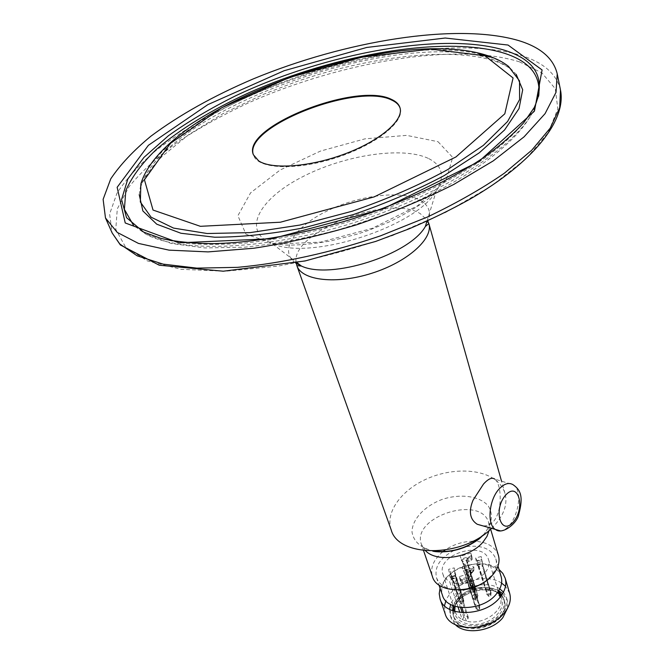 <?xml version="1.0" encoding="UTF-8"?>
<svg xmlns="http://www.w3.org/2000/svg" width="664" height="664" viewBox="0 0 664 664"><rect width="100%" height="100%" fill="white"/><g stroke="black" fill="none" stroke-linecap="round" stroke-linejoin="round"><path stroke-width="0.5" stroke-dasharray="3.32 2.49" d="M463.588 612.772L466.219 621.039L467.929 619.022L468.344 617.47C467.249 616.026 465.763 616.043 463.887 617.503L462.177 619.512L459.837 612.457M458.077 607.128L449.586 581.44L451.171 579.639C453.313 578.02 454.989 577.987 456.218 579.548L455.728 581.257L454.143 583.058L461.97 607.676M462.177 619.512L466.219 621.039C482.537 626.094 505.321 610.141 500.307 597.492L495.9 591.358C487.061 584.079 467.456 587.466 459.123 597.625L455.28 604.323L455.238 611.876C456.326 615.121 458.641 617.661 462.177 619.512M454.392 609.278L454.973 606.29L458.973 599.301C467.655 588.711 488.065 585.183 497.286 592.786L499.502 594.886M500.673 596.504C506.234 605.178 497.834 618.566 483.616 622.99C469.465 627.621 454.865 621.57 454.367 611.278M461.546 603.974L461.297 602.538L463.323 602.024L463.572 603.46L461.546 603.974L459.92 602.364L451.844 576.999L451.288 577.14L455.736 575.995L455.969 578.352L451.503 579.498L451.138 577.082L455.595 575.937M463.323 602.024L463.306 598.646L462.758 597.849L459.48 598.687L451.321 573.937L450.831 574.46L450.051 571.887L454.491 570.749L455.969 578.352M459.48 598.687L459.446 599.634L461.297 602.538M450.831 574.46L459.446 599.634M449.901 576.775L451.18 578.61L450.051 571.887L448.648 569.297L449.901 576.775L455.504 575.339L455.645 577.456L451.18 578.61L451.503 579.498M458.998 599.21L451.221 576.759M455.736 575.995L463.779 600.405L454.491 570.749L454.209 567.861L448.648 569.297M455.205 572.932L454.649 573.073L462.758 597.849M451.321 573.937L450.773 574.078M460.011 601.775L463.298 600.937L455.18 576.136L455.67 575.613M463.572 603.46L463.779 600.405M463.372 598.09L463.306 598.646M459.92 602.364L459.397 601.526M463.298 600.937L463.787 601.376M466.659 559.719L467.489 558.565L470.486 557.652L471.315 556.507L471.996 558.872L462.426 561.769L463.123 563.952L463.671 563.794L471.589 588.553L474.818 587.574L466.95 562.798L467.498 562.632L466.659 559.702M474.602 588.794L474.992 590.163L473 590.761L472.61 589.391L474.602 588.794L474.528 585.407L473.971 584.627L470.759 585.598L462.849 560.872L462.41 561.404L462.849 560.872M470.759 585.598L470.743 586.553L470.328 586.129L462.41 561.404M461.223 559.943L462.426 561.769L460.202 556.299L461.223 559.943L471.913 556.706L472.162 559.403L471.315 556.498L472.162 559.42L471.332 560.565L468.327 561.478L467.489 562.615L466.767 560.084L474.528 585.407M471.913 556.706L470.842 553.071L471.141 555.959L461.604 558.856L462.31 561.038M473.971 584.627L466.12 559.885M474.992 590.163L475.25 587.042L467.39 562.267L466.95 562.798M475.25 587.042L474.611 584.835M470.328 586.129L463.024 563.587L463.671 563.794M472.61 589.391L470.743 586.553M470.95 588.346L473 590.761M471.589 588.553L471.473 589.159M475.275 588.005L474.818 587.574M467.207 579.664L466.759 580.211L467.207 579.664L475.175 605.535L466.759 580.211L467.498 582.867L466.12 582.369L465.273 579.332L466.651 579.83M474.76 605.12L467.398 582.486L468.054 582.693L476.063 607.635L479.35 606.647L471.399 581.681L471.955 581.515L471.249 579.307L461.497 582.262L463.057 583.299L466.12 582.369M468.054 582.693L467.498 582.867M459.231 576.642L460.667 579.224L470.386 576.286L470.087 573.356L459.231 576.642L460.268 580.444L461.497 582.262L460.667 579.224L462.219 580.261L465.273 579.332M479.516 609.228L477.482 609.842L477.084 608.415L479.109 607.801L479.516 609.228L479.79 606.091L471.249 579.307L470.087 573.356M471.091 578.485L470.535 578.651L478.478 603.584L475.2 604.572M471.955 581.515L479.79 606.091M479.109 607.801L479.043 604.373L478.478 603.584M479.126 603.8L479.043 604.373M477.084 608.415L475.175 605.535M476.063 607.635L475.939 608.249L477.482 609.842M479.815 607.079L479.35 606.647M475.407 607.419L475.939 608.249M478.395 566.342L478.951 566.193L478.47 566.716L477.001 560.557L481.433 559.412L483.45 568.235L482.894 568.376L483.45 568.235M486.687 591.093L478.951 566.193L482.836 565.197L482.28 565.338L489.974 590.246L486.687 591.093L486.646 592.039L488.472 594.961L490.505 594.438L490.796 595.865L488.762 596.388L488.472 594.961M478.47 566.716L486.646 592.039M477.98 564.749L482.429 563.603L481.184 556.515L475.631 557.951L477.001 560.557L478.304 567.18L477.084 565.33L482.678 563.885L482.769 566.027L478.304 567.18L478.993 569.38L479.549 569.239L478.993 569.38M486.214 591.616L478.918 568.998M490.796 595.865L491.069 592.794L483.375 567.853M491.069 592.794L482.911 565.57M482.429 563.603L482.836 565.197M488.762 596.388L487.193 594.753L479.549 569.239M487.301 594.164L490.596 593.317L482.894 568.376M490.505 594.438L490.513 591.051L489.974 590.246M490.596 590.487L490.513 591.051M487.193 594.753L486.679 593.915M490.596 593.317L491.069 593.757M463.945 572.036L464.277 571.663L464.402 572.194L463.945 572.036L463.24 569.845L465.879 566.84L473.847 569.571L474.013 570.509L473.366 570.633L470.851 569.77L468.22 572.783L467.124 573.14L467.904 572.916L467.572 573.298M474.602 599.609L475.789 598.206L477.457 598.812L476.262 600.206L474.602 599.609L472.502 597.459L475.673 598.604L475.839 597.783L467.904 572.916L469.755 570.127L470.851 569.77M475.067 597.998L467.124 573.14M475.789 598.206L474.943 594.023L477.64 594.986L469.755 570.127M474.943 594.023L464.999 563.943L461.696 567.695L463.24 569.845L471.208 572.6L471.382 573.53L470.726 573.654L468.22 572.783M472.37 597.027L464.402 572.194M474.777 594.803L466.252 569.413L466.576 569.031M474.179 594.239L472.245 596.488L464.277 571.663M475.839 597.783L477.765 595.525L469.88 570.658L470.203 570.285M473.889 566.981L473.847 569.571L471.208 572.6L470.585 570.766L473.889 566.981L464.999 563.943M472.245 596.488L472.502 597.459M476.262 600.206L475.673 598.604M477.64 594.986L477.457 598.812M477.765 595.525L477.947 595.94M499.975 530.727C514.7 531.159 525.846 491.567 512.99 484.662L494.738 479.101C503.586 484.927 503.229 528.718 482.222 525.705M453.338 610.938L453.885 617.122C457.67 631.896 488.82 631.613 500.374 616.375C504.499 611.187 505.86 606.058 504.449 600.986L501.32 595.633M499.129 593.691C486.754 583.673 458.284 592.761 454.002 608.091M500.955 616.939C507.271 608.207 506.283 598.82 498.714 593.118C487.301 586.461 467.888 590.313 457.894 601.144C451.445 609.56 451.852 618.989 459.197 625.031C470.452 632.228 490.953 628.293 500.955 616.939M455.504 575.339L454.209 567.861M470.842 553.071L460.202 556.299M475.631 557.951L477.084 565.33M482.678 563.885L481.184 556.515M461.696 567.695L470.585 570.766M460.268 580.444L471.166 577.14M491.476 528.403L495.344 524.419C504.399 513.77 507.628 503.495 505.03 493.576C503.611 488.687 500.797 484.471 496.597 480.919C481.5 468.236 450.64 467.854 425.765 479.342C400.832 490.713 385.087 512.699 391.196 529.905M454.143 583.058C470.56 587.599 493.394 571.82 488.521 559.619C483.267 539.616 435.601 554.822 442.905 574.169C443.942 577.248 446.166 579.672 449.586 581.44M453.288 605.908L457.488 598.754C466.75 587.491 488.355 583.606 498.448 591.499M501.843 594.878L503.793 598.795C505.196 603.866 503.835 608.996 499.701 614.183C488.123 629.422 456.94 629.721 453.163 614.955L452.474 610.631M400.126 108.232L400.226 108.572C404.633 122.076 375.118 145.399 335.229 158.04C295.397 170.847 257.831 168.93 253.598 155.359L253.482 155.027M455.272 573.314L454.649 573.073M471.399 581.681L471.847 581.133M471.199 578.867L470.535 578.651M467.033 569.189L466.252 569.413M498.415 555.419C495.369 547.045 487.841 542.347 475.822 541.318M472.834 541.235C462.708 541.484 453.446 544.438 445.046 550.107M442.656 551.9C433.459 559.702 430.04 567.894 432.413 576.485M484.512 581.938L490.87 576.203C495.726 570.301 497.377 564.516 495.817 558.831C491.493 548.755 481.508 544.712 465.854 546.704M453.902 550.522C439.991 557.967 434.19 567.048 436.505 577.763C439.643 585.565 447.179 589.657 459.106 590.039M501.137 576.609C496.962 559.403 461.488 559.86 447.611 576.825C442.324 582.992 440.614 589.159 442.473 595.334M440.049 588.213L445.793 578.311C458.011 563.794 486.363 558.947 498.979 569.405M507.653 607.967L507.346 600.621L502.689 593.525M498.681 590.802C479.607 579.68 443.95 600.231 451.312 618.508L455.321 624.666M491.219 622.89L501.868 614.441C506.433 608.705 507.943 603.045 506.4 597.442L503.47 592.105M499.76 588.835C485.915 578.742 456.11 588.254 450.673 604.506M449.545 609.32L450.25 615.362C454.226 624.525 463.264 628.509 477.358 627.306M509.653 593.276L505.511 586.27M501.577 583.092C485.633 572.127 452.508 582.701 445.859 600.879M444.498 605.742L445.179 613.851M463.887 617.503L462.269 612.698M460.534 607.527L451.171 579.639M467.929 619.022L455.728 581.257M451.495 579.199L455.961 578.053M451.354 579.149L455.828 577.995M468.327 561.478L467.489 558.565M471.332 560.565L470.486 557.652M463.057 583.299L462.219 580.261M461.671 582.801L460.841 579.763M477.167 561.097L481.599 559.951M477.574 562.674L482.006 561.528M473.366 570.633L470.726 573.654M474.013 570.119L471.382 573.14M438.016 141.698L452.707 157.418L446.05 180.268L417.498 205.848L372.222 228.325L320.646 242.128L275.22 244.045L245.995 234.243L237.886 215.717L250.577 192.85L280.083 170.042L320.48 151.068L365.017 138.834L406.592 135.373L438.016 141.698M519.414 61.827L541.899 72.899L555.262 88.661L557.826 108.78L548.273 132.551L525.979 158.837L491.285 186.069L445.81 212.331L392.407 235.604C354.053 249.05 315.881 259.226 277.901 266.139L225.453 271.252L181.172 269.318L147.483 260.952L125.637 247.224L115.785 229.42L117.287 208.886L128.965 186.85C141.233 171.802 157.26 157.019 177.039 142.494C198.478 128.376 222.149 115.229 248.046 103.069C340.043 61.926 455.695 41.965 519.414 61.827M296.185 262.77C290.251 231.736 389.071 193.332 420.47 213.791L427.724 220.788M560.474 89.939C556.573 73.978 543.517 62.499 521.315 55.51C459.339 36.653 349.214 54.431 257.989 92.462C218.622 109.394 184.816 128.575 156.571 150.014C139.54 164.373 126.343 178.765 116.988 193.199L109.61 214.024L112.183 233.014M428.819 158.646C442.589 165.718 445.063 176.549 436.231 191.132C416.029 227.138 309.399 261.168 272.082 243.522C241.331 231.495 258.686 199.399 301.332 177.412C343.545 155.177 402.782 145.864 428.819 158.646M295.472 262.911C278.432 250.959 294.517 226.839 326.804 211.11C358.867 195.216 401.488 189.887 420.129 200.221C430.488 206.23 432.222 214.995 425.35 226.507M489.99 57.029C497.394 59.503 503.594 62.64 508.566 66.441L516.219 74.376M139.241 194.685L140.876 183.787C163.145 110.83 381.543 30.079 479.657 54.166M491.509 59.121C498.963 61.627 505.204 64.798 510.218 68.633C505.653 65.379 499.826 62.632 492.721 60.399C449.445 47.044 368.42 56.448 295.397 82.021L263.351 94.346L223.137 113.561L188.46 134.842L162.174 156.364C151.541 167.104 144.42 177.155 140.809 186.526C163.983 109.767 399.595 26.336 491.509 59.121M538.67 96.155L533.698 110.332C516.028 146.487 443.892 194.021 355.68 222.116C267.509 250.311 181.164 253.357 145.814 234.118L133.555 225.445M534.321 107.419C525.589 123.164 508.956 140.444 484.952 157.957C451.304 181.264 404.982 203.499 354.949 219.826C316.695 231.562 280.117 239.306 245.215 243.066C223.087 244.726 203.043 244.8 185.09 243.281C168.565 240.899 154.745 237.172 143.623 232.101L145.814 234.118L171.345 243.489L204.844 247.946L245.116 247.174C274.763 244.061 305.731 238.301 338.001 229.885C364.038 221.95 385.892 214.298 403.579 206.944C469.572 178.956 518.318 142.113 533.698 110.332L534.321 107.419M489.094 530.536L488.795 523.008C481.558 494.14 410.651 516.766 421.474 544.488L425.591 550.805M482.603 535.499L484.488 533.507C492.265 523.356 493.476 514.102 488.14 505.76C479.599 495.991 460.559 493.443 442.548 499.278C424.786 505.785 411.912 519.372 412.02 532.088C413.63 541.741 420.876 548.082 433.766 551.087M468.344 617.47L456.218 579.548M455.28 604.323L454.973 606.29M495.9 591.358L497.286 592.786M451.138 576.792L455.587 575.646M471.382 573.53L474.013 570.509M470.203 569.895L467.572 572.908M505.03 493.576L501.527 481.168M427.01 221.112L436.231 191.132C429.309 199.499 413.904 209.658 390.017 221.61L369.167 230.142L357.556 234.043L330.68 240.949C313.225 243.97 298.169 245.348 285.512 245.091L272.082 243.522L296.957 262.62M400.226 108.572L400.035 107.892M253.598 155.359L253.357 154.695M442.905 574.169L453.213 605.692M488.521 559.619L498.374 591.284M469.813 570.293L477.839 595.583M464.335 572.044L472.436 597.276M453.163 614.955L453.885 617.122M503.793 598.795L504.449 600.986M432.729 551.103C425.898 549.377 422.146 547.178 421.474 544.488L423.557 550.589M483.45 534.91C488.604 528.005 490.389 524.037 488.795 523.008L490.63 529.183M436.505 577.763L438.937 584.926M495.817 558.831L497.983 566.077M450.25 615.362L451.312 618.508M506.4 597.442L507.346 600.621"/><path stroke-width="1" d="M459.837 612.457L458.077 607.128M461.97 607.676L463.588 612.772M499.502 594.886L500.673 596.504M454.367 611.278L454.392 609.278M482.222 525.705L477.192 524.245C469.863 519.431 468.477 511.413 473.042 500.199L483.508 484.048C488.314 478.769 492.057 477.117 494.738 479.101M501.32 595.633L499.129 593.691M454.002 608.091L453.338 610.938M427.724 220.788L428.844 223.544C433.575 238.459 407.754 261.882 371.981 273.194C336.274 284.698 301.647 280.557 296.874 265.666L391.196 529.905C398.383 557.785 462.451 557.793 491.476 528.403M498.448 591.499L501.843 594.878M452.474 610.631L453.288 605.908M253.482 155.027C242.426 127.189 356.792 82.328 391.494 99.982C396.093 102.007 398.964 104.754 400.126 108.232M258.719 160.929C272.057 169.826 310.553 166.971 345.496 153.691C380.505 140.502 403.845 120.134 400.035 107.892C398.964 104.256 396.051 101.401 391.303 99.309C356.394 81.572 241.264 127.015 253.357 154.695L258.719 160.929M518.044 40.404C540.322 47.044 553.378 58.175 557.221 73.795L556.017 92.354L545.078 113.644L524.062 136.842L493.261 160.879L453.728 184.476C423.599 199.573 391.204 213.028 356.543 224.822C321.459 235.28 287.263 243.09 253.955 248.228L208.064 251.897L169.029 250.145L138.461 243.414L117.213 232.4L105.476 217.958L103.119 199.341L110.755 178.84C120.308 164.606 133.705 150.371 150.952 136.153C179.521 114.905 213.634 95.815 253.299 78.891C345.189 40.869 455.853 22.485 518.044 40.404M423.557 550.589L432.413 576.485C437.078 594.902 477.706 594.014 492.92 574.642C498.299 568.11 500.133 561.702 498.415 555.419L490.63 529.183M475.822 541.318L472.834 541.235M445.046 550.107L442.656 551.9M465.854 546.704L453.902 550.522M459.106 590.039C468.386 589.873 476.852 587.167 484.512 581.938M438.937 584.926L442.473 595.334C446.731 612.059 482.852 611.486 496.323 594.056C501.104 588.146 502.714 582.336 501.137 576.609L497.983 566.077M498.979 569.405L502.839 573.397L505.171 578.178C506.906 584.519 505.138 590.96 499.867 597.5C484.961 616.906 444.839 617.528 440.083 598.953L439.219 593.707L440.049 588.213M455.321 624.666C465.381 635.24 492.298 631.356 502.847 617.636L507.653 607.967M502.689 593.525L498.681 590.802M503.47 592.105L499.76 588.835M450.673 604.506L449.545 609.32M477.358 627.306L491.219 622.89M440.083 598.953L445.179 613.851C449.984 632.535 489.775 632.078 504.466 612.664C509.67 606.116 511.404 599.65 509.653 593.276L505.171 578.178M505.511 586.27L501.577 583.092M445.859 600.879L444.498 605.742M462.269 612.698L460.534 607.527M499.286 488.82C504.233 483.649 508.798 482.263 512.99 484.662C520.277 489.766 523.771 495.867 518.75 514.525C517.356 523.008 502.465 535.068 495.734 529.64C486.654 525.016 488.787 499.66 499.286 488.82M499.975 530.727L477.192 524.245M501.527 481.168L428.844 223.544L425.35 226.507C409.605 254.76 330.63 279.967 301.431 266.056L296.874 265.666L296.185 262.77M119.777 243.97L137.224 255.847L163.095 264.123L196.859 268.123L237.413 267.351C281.802 263.376 331.685 252.469 380.489 235.853L427.135 217.145C456.367 203.217 482.139 188.551 504.449 173.146L531.739 150.222L550.199 128.144L559.669 107.817L560.474 89.939C566.599 119.835 534.42 161.792 469.954 199.167C451.097 209.658 430.861 219.535 409.231 228.789L375.675 241.439L305.108 260.96L223.262 271.202L159.277 265.226L120.35 244.966L112.183 233.014L119.777 243.97M296.957 262.62L301.431 266.056L295.472 262.911M505.694 495.078C518.41 480.894 525.722 508.001 513.28 521.979C500.805 536.653 492.788 509.421 505.694 495.078M508.566 66.441L519.547 80.958L519.588 99.583L507.595 121.487L483.342 145.383L447.702 169.594C418.901 185.322 387.062 199.192 352.202 211.218L299.887 225.054L250.253 232.607L207.176 233.52L173.553 228.092L151.102 217.186L140.336 201.98L140.876 183.787C164.78 104.372 396.416 23.381 489.169 56.174C496.83 58.83 503.295 62.258 508.566 66.441M479.657 54.166L489.99 57.029M484.969 55.776L513.081 77.962L504.814 113.793L455.936 156.961L374.181 196.893L280.391 222.216L200.387 226.316L153.027 210.056L144.437 179.778L170.416 143.358L221.975 107.618L289.064 77.622L361.938 57.154L430.77 49.128L484.969 55.776M516.219 74.376L522.692 89.756L519.04 108.556L504.574 129.961L479.308 152.795L444.191 175.595C416.477 190.302 386.174 203.292 353.281 214.588L303.855 227.802C271.327 234.018 241.621 237.156 214.754 237.222L180.932 233.247L156.737 224.183L142.876 210.969L139.241 194.685M133.555 225.445L124.392 209.367L125.811 190.659C131.572 177.288 141.631 163.651 155.974 149.765C179.969 129.107 212.181 109.552 249.108 92.645C336.142 54.041 445.403 35.059 504.2 53.203C529.714 61.329 541.201 75.646 538.67 96.155M504.565 50.24C536.545 60.349 546.464 79.406 534.321 107.419L523.713 122.749C513.845 133.655 501.038 144.876 485.309 156.422C451.611 179.521 404.924 201.856 354.468 218.307C303.813 234.118 252.81 242.966 211.965 243.663C192.452 243.356 175.52 241.63 161.153 238.459L143.623 232.101L126.525 217.651L121.562 199.49L127.828 178.989L143.972 157.376L168.407 135.738C188.178 121.595 210.588 108.282 235.62 95.807C325.011 53.41 442.398 31.332 504.565 50.24M508.06 45.044L542.09 69.952L534.429 111.17L478.603 161.742L382.788 208.952L272.265 238.675L178.923 242.825L125.23 222.971L117.146 187.314L148.387 145.308L207.849 104.638L284.134 70.716L366.727 47.459L445.212 38.022L508.06 45.044M425.591 550.805C436.895 562.873 469.904 557.992 483.019 542.065L486.994 536.371L489.094 530.536M433.766 551.087C452.342 553.087 468.618 547.891 482.603 535.499M425.35 226.507L427.01 221.112M560.474 89.939L557.221 73.795M112.183 233.014L105.476 217.958M453.213 605.692L455.114 611.494M498.374 591.284L500.191 597.11M483.45 534.91L479.881 538.28C478.786 539.458 469.78 545.601 462.526 548.024C448.922 553.029 435.625 552.05 432.729 551.103"/></g></svg>
